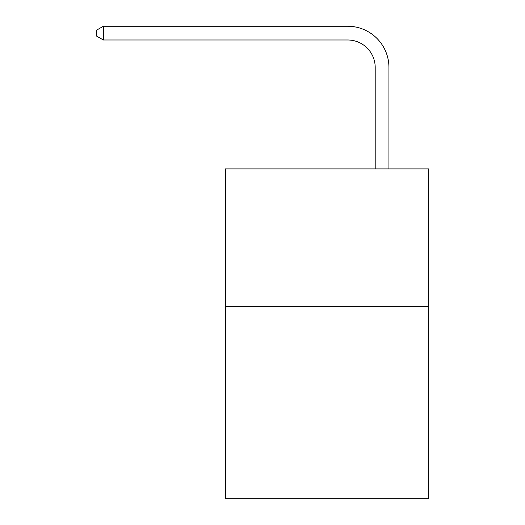<?xml version="1.0" encoding="UTF-8"?>
<svg xmlns="http://www.w3.org/2000/svg" width="525" height="525" viewBox="0 0 525 525"><rect width="100%" height="100%" fill="white"/><g stroke="black" fill="none" stroke-linecap="round" stroke-linejoin="round"><path stroke-width="0.79" d="M428.794 306.344L428.794 498.75L225.396 498.75L225.396 168.906L428.794 168.906L428.794 306.344L225.396 306.344M375.198 168.906L375.198 67.482A27.484 27.484 0 0 0 347.708 39.992L103.353 39.992L96.206 35.871L96.206 30.371L103.353 26.25L347.708 26.25A41.232 41.232 0 0 1 388.94 67.482L388.94 168.906M375.198 67.482A27.484 27.484 0 0 0 347.708 39.992A27.484 27.484 0 0 1 375.198 67.482A27.484 27.484 0 0 0 347.708 39.992A27.484 27.484 0 0 1 375.198 67.482A27.484 27.484 0 0 0 347.708 39.992A27.484 27.484 0 0 1 375.198 67.482M103.353 26.25L347.708 26.25L103.353 26.25L347.708 26.25L103.353 26.25L347.708 26.25L103.353 26.25L103.353 39.992"/></g></svg>
